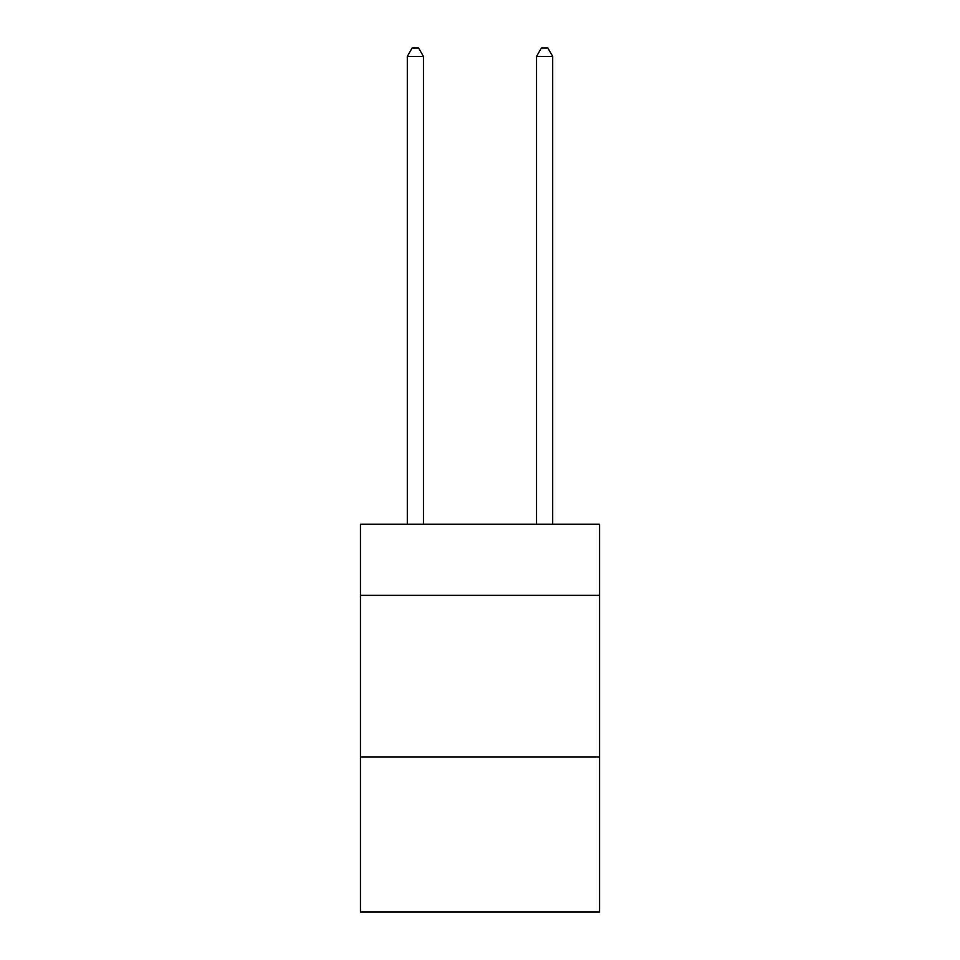 <?xml version="1.0" encoding="UTF-8"?>
<svg xmlns="http://www.w3.org/2000/svg" width="960" height="960" viewBox="0 0 960 960"><rect width="100%" height="100%" fill="white"/><g stroke="black" fill="none" stroke-linecap="round" stroke-linejoin="round"><path stroke-width="1.44" d="M599.556 595.356L599.556 524.268L360.444 524.268L360.444 595.356L599.556 595.356L599.556 912L360.444 912L360.444 595.356M599.556 756.912L360.444 756.912M423.456 524.268L423.456 56.4L407.304 56.4L407.304 524.268M407.304 56.4L412.152 48L418.608 48L423.456 56.4M552.696 524.268L552.696 56.4L536.544 56.4L536.544 524.268M536.544 56.4L541.392 48L547.848 48L552.696 56.4"/></g></svg>
